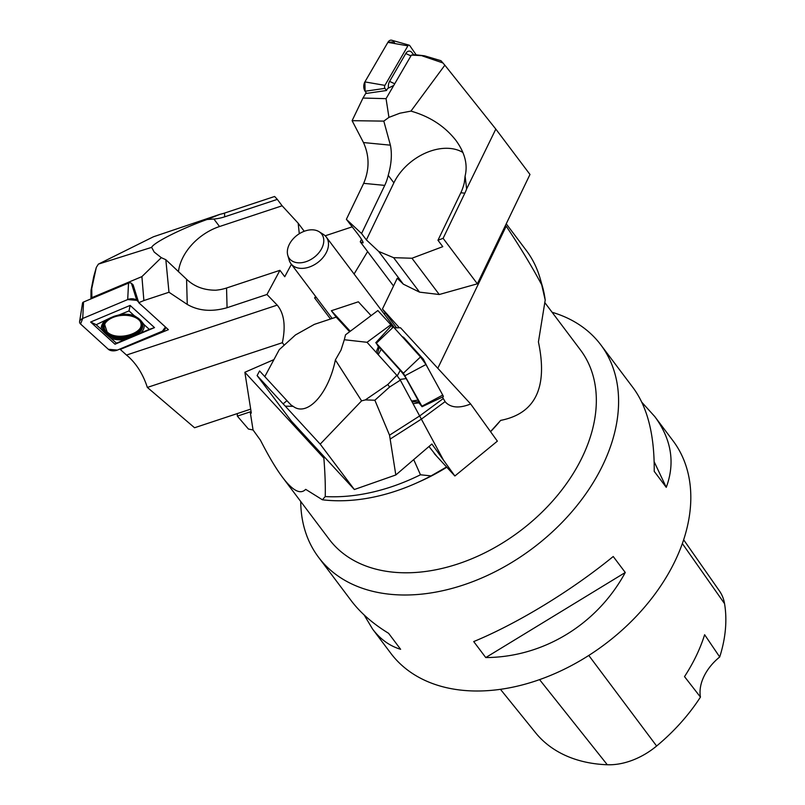 <?xml version="1.0" encoding="UTF-8"?>
<svg xmlns="http://www.w3.org/2000/svg" width="805" height="805" viewBox="0 0 805 805"><rect width="100%" height="100%" fill="white"/><g stroke="black" fill="none" stroke-linecap="round" stroke-linejoin="round"><path stroke-width="1.21" d="M544.935 302.75L580.486 349.994A157.317 108.293 143 0 1 556.356 496.725A157.317 108.293 143 0 1 393.393 572.194A157.317 108.293 143 0 1 329.114 539.199L282.525 477.305C275.974 468.58 268.629 456.224 260.468 440.234L253.062 429.991L248.413 429.025L237.364 416.135L237.294 413.579M413.71 459.605L420.472 474.779L431.047 475.896A170.912 117.651 143 0 1 416.326 483.101A170.912 117.651 143 0 1 322.413 499.784L305.669 489.339C300.466 494.813 292.748 490.809 282.525 477.305M506.234 223.8L526.349 250.526A173.87 119.683 143 0 1 540.085 278.278L542.308 285.986A170.912 117.651 143 0 1 545.206 300.074L538.424 341.934C548.004 387.436 535.416 413.589 500.67 420.381L490.517 431.631M499.653 421.599A157.317 108.293 143 0 1 499.623 421.639A157.317 108.293 143 0 1 490.567 431.701M446.795 467.212A157.317 108.293 143 0 1 420.341 481.31L416.326 483.101M431.047 475.896L446.584 466.97M540.085 278.278A173.87 119.683 143 0 1 541.705 284.789L545.206 300.074M437.799 368.277L506.194 226.165C519.849 246.592 531.692 266.133 541.705 284.789M552.109 312.28A176.637 121.585 143 0 1 600.792 344.832A176.637 121.585 143 0 1 573.693 509.595A176.637 121.585 143 0 1 390.717 594.332A176.637 121.585 143 0 1 318.549 557.281A176.637 121.585 143 0 1 300.728 501.485M420.472 474.779A173.87 119.683 143 0 1 325.24 496.554L322.413 499.784M273.921 359.614L244.861 372.262L323.862 458.095C325.049 473.018 325.512 485.838 325.24 496.554M399.411 327.836L382.456 308.999L396.654 327.877M393.524 285.996L360.248 241.782L363.065 242.899C363.367 241.923 361.264 238.522 356.776 232.715L346.371 219.322L361.576 233.531L366.386 239.92L378.682 251.422L403.345 284.175L397.247 278.258L382.456 308.999M436.783 456.324L428.974 446.503M385.182 312.632L384.398 314.262M244.861 372.262L251.311 413.096L250.194 411.878L237.364 416.135M325.17 235.805L352.218 226.839M367.613 251.563L354.089 274.012M315.59 296.441L314.614 297.92L316.295 297.367M250.194 411.878L253.062 429.991M318.549 557.281L351.211 600.681C360.399 612.816 372.856 623.694 388.594 633.304L400.628 649.303C389.64 645.992 380.282 639.24 372.564 629.047L390.777 653.247A176.637 121.585 -37 0 0 605.028 644.171A176.637 121.585 -37 0 0 673.03 440.808L654.807 416.608C671.511 439.349 675.325 462.925 666.258 487.337L654.213 471.338C654.546 435.324 647.633 407.622 633.455 388.231L600.792 344.832M372.564 629.047L364.152 614.98M641.867 402.299L654.807 416.608M613.229 556.507L625.274 572.496C597.129 624.479 543.345 657.283 485.757 657.564L473.712 641.575C517.796 623.342 571.59 590.538 613.229 556.507M500.438 689.301L535.506 732.671A160.326 110.355 -37 0 0 607.292 764.75A60.969 41.971 -37 0 0 656.618 746.024A160.326 110.355 -37 0 0 700.451 697.09L684.512 676.613A161.252 110.999 143 0 0 704.627 634.722L719.71 656.981A160.326 110.355 -37 0 0 724.55 603.649A60.969 41.971 -37 0 0 719.479 591.011L683.656 539.813M719.71 656.981A44.154 30.399 -37 0 0 700.451 697.09M666.258 487.337L654.173 461.748M485.757 657.564L625.274 572.496M313.477 229.888A20.256 13.947 -37 0 0 294.228 237.737A20.256 13.947 -37 0 0 287.777 255.276A20.256 13.947 -37 0 0 313.95 257.469A20.256 13.947 -37 0 0 319.092 231.709A20.256 13.947 -37 0 0 313.477 229.888M319.092 231.709L323.369 234.396A22.127 15.225 143 0 1 326.277 237.052A22.127 15.225 143 0 1 317.754 262.521A22.127 15.225 143 0 1 290.927 263.658A22.127 15.225 143 0 1 289.176 260.126L287.777 255.276M411.405 55.082L415.179 54.72L424.517 55.807L411.405 55.082L386.058 98.663L362.985 98.049L352.107 120.68L383.804 121.112L390.395 145.172C392.166 153.976 391.451 164.029 388.221 175.339A33.116 19.209 -84.5 0 1 384.74 185.392L361.576 233.531M362.985 98.049L365.661 93.531L386.46 90.512L387.658 88.459L393.726 85.481M495.82 129.092L466.628 188.913L465.099 176.054C467.926 164.542 464.847 152.638 455.872 140.342C444.763 126.204 429.79 116.463 410.942 111.11L444.853 65.185L495.82 129.092L529.982 174.464L477.355 283.813L439.258 294.509L419.546 292.145L403.345 284.175M424.517 55.807L440.959 60.707L444.853 65.185M443.032 62.981L422.545 55.998M386.058 98.663L388.946 117.379L383.804 121.112M410.942 111.11L399.884 113.213L388.946 117.379M465.099 176.054L464.304 182.725A33.116 19.209 95.5 0 1 460.822 192.777L464.847 193.17L443.112 238.33L477.355 283.813M366.386 239.92L393.866 182.836A46.921 32.301 143 0 1 462.915 152.487M346.371 219.322L363.679 183.349C369.545 169.402 369.485 155.808 363.478 142.555L352.107 120.68M466.628 188.913A33.116 19.209 -84.5 0 1 464.847 193.17M378.682 251.422L393.595 257.67L411.959 258.244L442.78 246.662L437.96 240.262L443.112 238.33M393.595 257.67L419.546 292.145M411.959 258.244L439.258 294.509M437.96 240.262L460.822 192.777M361.475 239.226L360.248 241.782M388.483 88.057A7.175 4.548 -88.5 0 1 389.58 81.386L405.78 53.512A7.175 4.548 -88.5 0 1 412.039 52.697A7.175 4.548 -88.5 0 1 412.21 52.929M409.151 45.171L391.794 40.25A6.621 4.196 91.5 0 0 387.889 42.363L407.904 45.845A2.113 1.338 -88.5 0 1 409.151 45.171A2.113 1.338 -88.5 0 1 409.795 45.674L416.155 54.831M407.904 45.845L384.911 85.38A2.113 1.338 -88.5 0 0 384.971 88.369L386.46 90.512M387.889 42.363L364.896 81.899A6.621 4.196 91.5 0 0 365.088 91.247L366.577 93.4L365.088 91.247L364.896 81.899L387.889 42.363L393.826 41.83L395.064 43.611M98.381 264.121L153.433 236.781L219.906 214.341L207.127 219.483C181.588 228.55 153.544 242.647 151.652 247.356L98.381 264.121L96.308 267.421L93.722 276.608L91.015 290.394L91.74 288.562L91.901 298.494M91.015 290.394L90.935 298.897M127.633 283.471L126.908 282.917L141.911 276.608L143.884 300.567L138.742 302.68L133.127 284.89L131.436 283.35A2.113 1.258 175.3 0 0 128.528 283.088L83.539 302.016A2.113 1.258 175.3 0 0 82.543 303.012L79.604 321.618A6.621 3.924 -4.7 0 1 82.714 318.478L83.539 302.016M266.968 294.489L227.07 307.711C211.836 312.058 198.563 310.961 187.253 304.421L186.579 279.244C194.287 286.6 204.027 290.253 215.79 290.202A33.116 21.574 178.5 0 0 226.547 288.009L279.939 270.319L266.968 294.489L277.212 305.115L126.496 355.055L120.257 349.42L168.396 329.678L138.742 302.68M96.308 267.421L91.74 288.562M92.303 297.468L126.908 282.917L127.552 283.501M141.911 276.608L161.312 257.67L165.83 259.703L168.99 292.255L187.253 304.421M151.652 247.356L154.188 252.056L161.312 257.67M207.127 219.483L213.889 219.03A33.116 21.574 -1.5 0 0 224.645 216.837L224.545 213.073L274.626 196.48L277.312 199.388L224.645 216.837M178.458 271.778A46.921 32.301 143 0 1 219.534 226.527L213.889 219.03M186.579 279.244L165.83 259.703M219.906 214.341A33.116 21.574 178.5 0 0 224.545 213.073M126.496 355.055L128.478 356.746C136.941 364.504 143.23 374.738 147.355 387.426L282.354 342.699L284.215 345.164M314.614 297.92L330.493 319.011M279.939 270.319L284.749 276.719L291.41 264.302M277.212 305.115C284.155 313.447 285.866 325.965 282.354 342.699M299.289 233.732L298.182 223.227L282.122 205.788L219.534 226.527M298.182 223.227L304.24 231.277M282.122 205.788L277.312 199.388M147.355 387.426L194.558 427.747L250.687 409.141M143.884 300.567L168.99 292.255M140.01 321.104L140.04 321.155C147.828 332.354 117.117 342.306 107.065 331.841L104.61 324.415M90.623 322.03L115.004 344.218L154.51 327.615L130.128 305.417L90.623 322.03L96.218 324.717L110.486 317.814A20.135 11.924 175.3 0 0 104.64 332.817L106.773 334.759A20.135 11.924 175.3 0 0 131.487 336.923L134.938 335.464A20.135 11.924 175.3 0 0 140.784 320.46L138.651 318.518A20.135 11.924 175.3 0 0 113.948 316.355L110.486 317.814M82.714 318.478L127.703 299.561A6.621 3.924 -4.7 0 1 136.8 300.356L138.49 301.895L136.8 300.356L127.703 299.561L82.714 318.478L80.56 324.002L108.333 349.279L117.429 350.074L162.419 331.157L165.468 327.011A6.621 3.924 -4.7 0 1 162.419 331.157L117.429 350.074A6.621 3.924 -4.7 0 1 108.333 349.279L80.56 324.002A6.621 3.924 -4.7 0 1 79.604 321.618M106.572 333.431A19.018 11.26 -4.7 0 1 104.59 324.254A19.018 11.26 -4.7 0 1 121.786 315.409A19.018 11.26 -4.7 0 1 140.201 321.326A19.018 11.26 -4.7 0 1 131.406 336.208A19.018 11.26 -4.7 0 1 106.572 333.431M113.948 316.355L120.69 314.433A21.524 12.749 -4.7 0 1 131.104 314.815A21.524 12.749 -4.7 0 1 134.173 315.61L138.651 318.518M120.176 314.483L129.021 310.921L134.173 315.61M140.935 332.857A21.524 12.749 175.3 0 0 144.125 324.667L149.277 329.356L134.938 335.464M140.784 320.46L144.125 324.667M104.64 332.817L101.37 329.406A21.524 12.749 -4.7 0 1 104.559 321.215M111.321 338.462A21.524 12.749 175.3 0 0 124.805 339.64L116.473 343.151L106.773 334.759M131.487 336.923L124.805 339.64M101.37 329.406L96.218 324.717M130.128 305.417L129.021 310.921M154.51 327.615L149.277 329.356M115.004 344.218L116.473 343.151M374.868 400.226L389.62 387.004L387.809 384.498L396.855 375.341L400.337 380.151L443.505 460.158L431.883 444.008L395.819 474.97L389.54 435.183L374.868 400.226L365.329 399.914L361.596 400.86L320.199 444.139L354.351 489.521L395.819 474.97M389.62 387.004L400.337 380.151M391.582 325.502L377.857 310.549L345.526 334.82L344.309 339.73L367.03 342.296L390.888 324.717M442.74 395.084L421.901 406.203L422.072 406.716L443.273 396.684A6.621 0.765 -126.4 0 0 442.74 395.084L425.966 364.524A6.621 0.765 -126.4 0 0 420.492 356.957L403.375 373.218L376.327 343.242L378.35 346.693L376.056 352.288L367.03 342.296M389.54 435.183L419.888 415.783L443.283 398.545L442.468 397.066M418.117 401.866L422.072 406.716M418.962 402.812L413.247 403.677M320.199 444.139L285.292 406.153L293.181 406.354C307.238 417.141 328.561 393.685 335.363 359.966L361.596 400.86M365.329 399.914L387.809 384.498M396.855 375.341L376.056 352.288M335.363 359.966L341.018 350.074L344.309 339.73M293.181 406.354L291.279 405.187A33.116 1.63 -129.7 0 1 286.952 400.679L283.129 403.848L257.107 375.573L291.35 421.065L354.351 489.521M285.292 406.153A33.116 1.63 50.3 0 1 283.129 403.848M443.283 398.545L445.115 401.625L421.609 418.962L390.556 438.826M371.085 315.63L358.356 301.795L331.368 310.73L336.188 317.13L314.363 324.365L295.475 334.95L279.255 349.672L264.805 376.609M394.188 327.806L400.528 327.786L470.653 403.979L497.359 441.16L454.875 475.986L443.505 460.158M349.632 331.741L336.188 317.13M286.952 400.679L259.592 370.954L257.107 375.573M350.266 331.257L331.368 310.73M454.875 475.986L434.207 453.527M470.653 403.979C459.685 408.377 451.434 407.904 445.9 402.57L445.115 401.625M378.35 346.693L379.075 348.012M377.374 353.757L379.165 347.69A7.175 0.825 53.6 0 1 381.198 349.259L400.256 370.391A7.175 0.825 53.6 0 1 406.193 378.581L418.016 400.135A7.175 0.825 53.6 0 1 418.54 401.866L412.21 401.786M403.375 373.218L421.901 406.203M420.492 356.957L393.444 326.981A6.621 0.765 -126.4 0 0 391.592 325.482L375.744 342.769M402.047 336.51L403.677 337.375L423.4 359.231L427.616 367.523M435.787 382.415L431.359 374.365M422.846 359.845L423.4 359.231M392.568 327.816L392.156 327.061L393.444 326.981L420.492 356.957L425.966 364.524L442.74 395.084L441.834 395.577M607.292 764.75L539.551 679.601M656.618 746.024L588.787 655.441M724.55 603.649L682.368 543.586M393.866 182.836L388.221 175.339M363.478 142.555L390.395 145.172M363.679 183.349L384.74 185.392M365.088 91.247L384.971 88.369M364.896 81.899L384.911 85.38M405.78 53.512L410.932 55.897M389.58 81.386L394.722 83.77M227.07 307.711L226.547 288.009M136.8 300.356L131.436 283.35M127.703 299.561L128.528 283.088M139.929 320.974A18.525 10.968 -4.7 0 1 130.823 335.222A18.525 10.968 -4.7 0 1 106.914 332.415A18.525 10.968 -4.7 0 1 104.801 323.872M425.966 364.524L405.126 375.633M393.444 326.981L376.327 343.242M418.016 400.135L411.778 401.001M406.193 378.581L399.844 379.467M400.256 370.391L397.237 375.875M381.198 349.259L378.209 354.683M290.927 263.658L332.173 318.458M326.277 237.052L394.601 327.826M413.71 54.861L412.039 52.697M104.992 323.479L104.409 325.673"/></g></svg>
